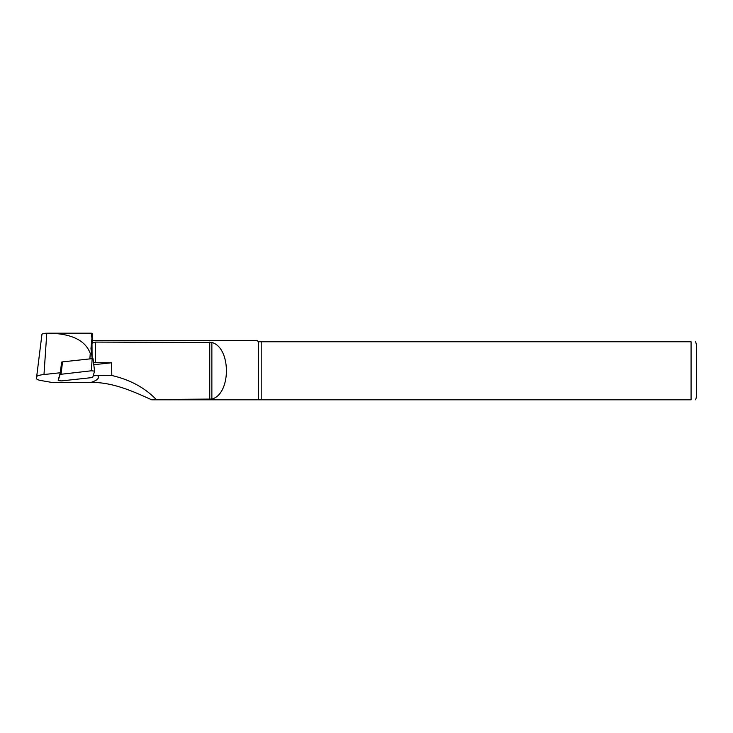 <?xml version="1.0" encoding="UTF-8"?>
<svg xmlns="http://www.w3.org/2000/svg" width="733" height="733" viewBox="0 0 733 733"><rect width="100%" height="100%" fill="white"/><g stroke="black" fill="none" stroke-linecap="round" stroke-linejoin="round"><path stroke-width="1.1" d="M61.645 362.075L60.28 372.758L43.989 374.526A15.64 2.712 0 0 0 36.65 376.771A15.64 2.712 0 0 0 36.65 376.835L36.65 378.668A15.64 2.712 0 0 0 41.231 380.583L52.455 382.534L90.635 382.534C97.617 380.29 99.908 377.907 97.507 375.388L93.173 375.864M36.668 376.716L41.909 334.651C42.047 333.717 43.668 333.24 46.775 333.231L49.358 333.194C71.834 333.762 85.468 340.506 90.251 353.407L89.875 359.005M211.864 399.073L211.864 342.503C231.17 347.424 231.344 393.933 211.864 399.073L156.193 399.485C144.822 387.711 130.025 379.712 111.801 375.498L111.618 362.771L93.787 364.704M211.864 342.503L95.611 342.091L92.679 343.026L92.679 333.588L91.396 333.194L91.937 338.417L90.965 348.532L92.248 358.336M93.54 362.679L111.618 362.771M92.257 359.143L91.368 351.281C91.598 353.224 91.231 353.947 90.269 353.453M92.083 357.044L91.937 338.417M58.338 379.648L60.28 372.758M97.507 375.388L111.801 375.498M90.626 382.534L92.679 382.461C114.834 382.397 137.575 393.493 151.685 399.806L691.072 399.806C697.715 399.806 697.715 399.806 691.072 399.806L691.072 341.761L261.205 341.761L261.205 399.806M156.193 399.485L151.685 399.806M261.205 341.761L258.373 341.761L257.054 340.442L92.679 340.442L92.679 333.588M258.373 341.761L258.373 399.806M695.644 341.761L696.35 344.4L696.35 397.176L695.644 399.806M691.072 341.761C697.715 341.761 697.715 341.761 691.072 341.761M60.06 374.38L58.219 380.592L61.453 380.903L91.762 377.614L92.743 377.321L94.584 371.118L91.359 370.788L60.06 374.38L60.253 372.84M94.575 371.072L93.045 358.73L92.175 358.648L62.543 361.873L61.05 374.087M61.581 362.129L62.543 361.873M46.775 333.231L43.989 374.526M209.748 399.485L209.748 342.091M95.611 362.771L95.611 342.091M91.359 370.788L92.175 358.648M91.066 349.256L90.974 348.532M41.909 334.615L36.65 376.771M49.358 333.194L91.396 333.194M93.045 358.73L94.584 371.09"/></g></svg>
